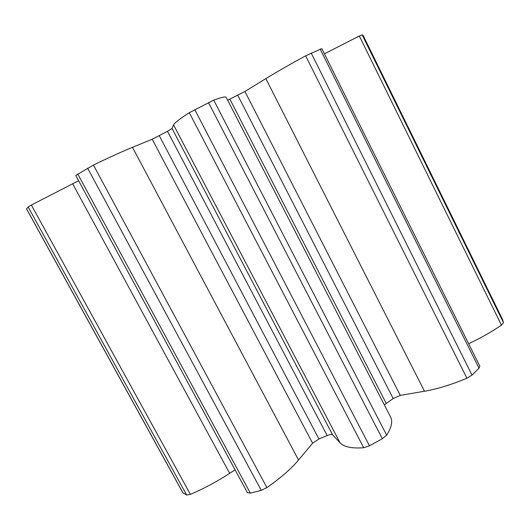 <?xml version="1.0" encoding="UTF-8"?>
<svg xmlns="http://www.w3.org/2000/svg" width="530" height="530" viewBox="0 0 530 530"><rect width="100%" height="100%" fill="white"/><g stroke="black" fill="none" stroke-linecap="round" stroke-linejoin="round"><path stroke-width="0.79" d="M324.413 53.835L359.353 35.987L362.156 34.847L363.037 35.298L502.427 319.239M468.639 343.705C480.962 337.908 491.9 331.714 501.44 325.128L503.493 322.69L502.447 319.272L363.037 35.305M227.661 100.21L244.933 91.485L265.855 78.632C276.773 71.928 290.029 64.322 305.625 55.822L321.823 48.614L479.849 366.237L479.021 368.184L472.011 375.121L466.917 378.234C451.229 384.76 437.078 389.1 424.477 391.246L400.296 395.393L393.18 398.52L384.323 404.854M75.797 175.43L93.432 165.055C109.167 157.436 122.185 151.527 132.487 147.314L152.209 139.251L167.48 131.321L172.045 128.459L173.588 124.914C174.317 123.099 179.551 119.025 189.303 112.691L213.722 100.13C221.566 97.255 225.734 96.347 226.211 97.394L390.557 416.971C392.863 421.35 391.564 427.412 386.661 435.156L382.335 438.754L369.443 445.816L363.699 447.737C351.715 448.612 343.818 446.949 340.002 442.742L332.595 434.812C331.747 434.15 329.938 434.388 327.176 435.541L318.934 438.999L312.594 443.212L298.536 460.007C291.209 468.785 280.668 477.981 266.908 487.593L261.257 490.349L250.352 493.152L247.437 492.622M78.632 180.73L31.363 205.044L28.163 207.005L26.507 208.853L182.837 492.748L186.666 495.033L190.396 494.358C203.619 488.766 216.71 481.757 229.669 473.343L235.075 469.832M501.44 325.128L359.34 36M362.156 34.847L503.493 322.69M311.19 53.033L472.011 375.121M237.798 95.334L393.18 398.52M213.722 100.13L386.661 435.156M93.432 165.055L266.908 487.593M26.533 208.774L183.009 492.933M28.163 207.005L186.666 495.033M31.363 205.044L190.396 494.358M72.623 183.698L229.669 473.343M77.738 173.939L250.352 493.152M87.616 168.129L261.257 490.349M132.487 147.314L298.536 460.007M152.209 139.251L312.594 443.212M159.311 135.766L318.934 438.999M167.48 131.321L327.176 435.541M172.045 128.459L332.595 434.812M173.588 124.914L340.002 442.742M189.303 112.691L363.699 447.737M194.768 109.597L369.443 445.816M208.476 102.542L382.335 438.754M229.887 99.17L386.198 403.35M244.933 91.485L400.296 395.393M265.855 78.632L424.477 391.246M305.625 55.822L466.917 378.234M320.186 49.111L479.021 368.184M75.75 175.403L247.51 492.814"/></g></svg>
